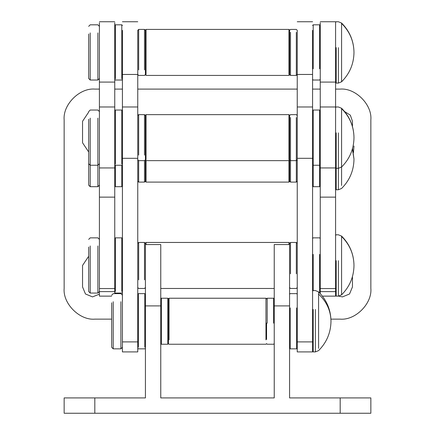 <?xml version="1.0" encoding="UTF-8"?>
<svg xmlns="http://www.w3.org/2000/svg" width="435" height="435" viewBox="0 0 435 435"><rect width="100%" height="100%" fill="white"/><g stroke="black" fill="none" stroke-linecap="round" stroke-linejoin="round"><path stroke-width="0.65" d="M352.453 126.536L352.453 121.305L350.338 115.166L344.623 111.572M330.932 319.138L340.186 319.138C355.357 320.508 372.229 303.641 370.854 288.465L370.854 119.772C372.229 104.596 355.357 87.729 340.186 89.099L335.586 89.099M99.414 89.099L94.814 89.099C79.643 87.729 62.77 104.596 64.146 119.772L64.146 288.465C62.77 303.641 79.643 320.508 94.814 319.138L111.686 319.138M122.42 89.099L114.753 89.099M320.247 89.099L312.58 89.099M297.246 89.099L137.754 89.099M82.547 286.931L85.467 293.978L92.514 296.898L99.414 294.125L92.514 296.898L85.467 293.978L82.547 286.931L82.547 265.459L88.68 256.258M82.547 142.778L88.68 151.978L82.547 142.778L82.547 121.305L88.68 112.105M352.453 286.931L349.533 293.978L342.486 296.898L338.637 296.126L342.486 296.898L349.533 293.978L352.453 286.931L352.453 276.568M64.146 288.465C62.77 303.641 79.643 320.508 94.814 319.138M340.186 319.138C355.357 320.508 372.229 303.641 370.854 288.465M370.854 119.772C372.229 104.596 355.357 87.729 340.186 89.099M94.814 89.099C79.643 87.729 62.77 104.596 64.146 119.772M114.753 22.756L114.753 107.336M99.414 22.756L99.414 106.972L114.753 106.972M111.686 296.132L99.414 296.132L99.414 107.336M114.753 293.63L114.753 288.546L99.414 288.546M99.414 197.131L114.753 197.131L114.753 288.546M114.753 197.131L114.753 107.086M335.586 22.756L335.586 107.336M320.247 22.756L320.247 107.336M320.247 293.587L320.247 107.086M322.395 296.132L335.586 296.132L335.586 288.546L320.247 288.546M320.247 197.131L335.586 197.131L335.586 288.546M335.586 197.131L335.586 107.086M121.805 291.472L121.805 237.858L115.367 237.858L115.367 291.472M313.195 254.421L313.195 290.564L315.375 290.564L318.583 291.869L318.583 348.359M319.633 292.929L319.633 254.421M145.42 244.557L160.76 244.557L160.76 305.903L145.42 305.903L145.42 243.073L146.035 242.458L146.035 244.557M288.965 244.557L288.965 242.458L289.579 243.073L289.579 305.903L274.24 305.903L274.24 244.557L289.579 244.557M289.579 243.377L290.498 242.458L290.498 273.778M296.327 273.778L296.327 242.458L297.246 243.377M144.502 279.835L144.502 242.458L138.673 242.458L138.673 279.835M297.246 341.899L312.58 341.899L312.58 351.91L297.246 351.91L297.246 30.385M312.58 341.899L312.58 30.385M122.42 341.899L137.754 341.899L137.754 351.91L122.42 351.91L122.42 30.385M137.754 341.899L137.754 30.385M122.42 186.082L121.805 186.697L121.805 165.246L115.367 165.246L115.367 186.697L114.753 186.082M274.24 305.903L274.24 397.916L160.76 397.916L160.76 305.903M64.146 397.916L94.814 397.916L94.814 413.25L64.146 413.25L64.146 397.916M145.42 305.903L145.42 397.916L94.814 397.916M340.186 397.916L370.854 397.916L370.854 413.25L340.186 413.25L340.186 397.916L289.579 397.916L289.579 305.903M340.186 413.25L94.814 413.25M121.805 78.746L121.805 24.817L115.367 24.817L115.367 78.746M312.58 25.431L313.195 24.817L313.195 68.779M319.633 68.779L319.633 24.817L320.247 25.431M313.195 110.115L313.195 186.697L319.633 186.697L319.633 110.115M121.805 163.968L121.805 110.039L115.367 110.039L115.367 163.968M145.42 73.928L145.42 30.031L146.035 29.417L146.035 74.515M288.965 74.515L288.965 29.417L289.579 30.031L289.579 73.928M144.502 69.883L144.502 29.417L138.673 29.417L138.673 69.883M290.498 32.32L290.498 75.424L296.327 75.424L296.327 32.32M146.035 182.096L145.42 181.482L145.42 160.031L146.035 160.645L146.035 182.096L288.965 182.096L288.965 160.645L289.579 160.031L289.579 181.482L288.965 182.096M145.42 181.177L144.502 182.096L144.502 160.645L138.673 160.645L138.673 182.096L137.754 181.177M290.498 117.548L290.498 182.096L296.327 182.096L296.327 117.548M145.42 159.15L145.42 115.253L146.035 114.639L146.035 159.737M288.965 159.737L288.965 114.639L289.579 115.253L289.579 159.15M144.502 155.105L144.502 114.639L138.673 114.639L138.673 155.105M144.811 347.195L144.811 293.63L138.368 293.63L138.368 347.195M290.188 307.947L290.188 348.843L296.632 348.843L296.632 307.947M168.427 339.371L168.427 298.845L168.427 343.628L167.812 344.237L167.812 298.231L161.374 298.231L161.374 344.237L160.76 343.628M167.812 298.231L168.427 298.845L169.041 298.231L169.041 339.871M266.573 323.096L266.573 339.371M265.959 339.871L265.959 298.231L169.041 298.231M160.76 298.845L161.374 298.231M167.812 344.237L161.374 344.237M265.959 298.231L266.573 298.845L267.188 298.231L267.188 323.145M273.626 323.145L273.626 298.231L274.24 298.845L273.626 298.231L267.188 298.231L266.573 298.845M336.195 47.649L336.195 83.09L338.381 83.09L338.381 47.649M341.589 23.408C349.664 31.44 353.796 41.107 353.987 52.423C353.807 40.955 349.675 31.168 341.589 23.055L341.589 81.432M336.195 132.871L336.195 189.763L338.381 189.763L338.381 132.871M341.589 108.636C349.664 116.662 353.796 126.329 353.987 137.645C353.807 126.177 349.675 116.39 341.589 108.277L341.589 166.654M353.987 137.645C353.807 149.107 349.675 158.9 341.589 167.013L341.589 185.468M336.195 260.69L336.195 296.132L338.381 296.132L338.381 260.69M341.589 236.45C349.664 244.475 353.796 254.149 353.987 265.459C353.807 253.996 349.675 244.209 341.589 236.091L341.589 294.473M313.195 309.481L313.195 351.91L315.375 351.91L315.375 309.481M90.214 32.913L90.214 80.024L88.68 78.49L88.68 33.995M90.214 80.024L97.88 80.024L97.88 32.913M90.214 245.954L90.214 293.065L88.68 291.532L88.68 247.036M90.214 293.065L97.88 293.065L97.88 245.954M90.214 118.135L90.214 186.697L88.68 185.163L88.68 119.217M90.214 186.697L97.88 186.697L97.88 118.135M113.22 301.727L113.22 348.843L111.686 347.309L111.686 302.814M113.22 348.843L120.886 348.843L120.886 301.727M114.753 82.084L99.414 82.084M99.414 291.613L114.753 291.613M99.414 167.948L114.753 167.948M335.586 82.084L320.247 82.084M320.247 291.613L335.586 291.613M320.247 167.948L335.586 167.948M297.246 158.307L312.58 158.307M122.42 158.307L137.754 158.307M297.246 74.456L312.58 74.456M122.42 74.456L137.754 74.456M352.399 148.944L353.987 159.096L352.557 148.368M318.583 294.114C326.658 301.618 330.79 310.661 330.986 321.237C330.801 309.769 326.669 299.981 318.583 291.869L315.375 290.564M114.753 21.75L99.414 21.75M335.586 21.75L320.247 21.75M320.247 106.972L335.586 106.972M122.42 292.45L121.805 293.065L115.367 293.065L114.753 292.45M114.753 238.472L115.367 237.858M122.42 238.472L121.805 237.858M312.58 238.472L313.195 237.858L319.633 237.858L320.247 238.472M320.247 292.45L319.633 293.065M146.035 242.458L288.965 242.458M160.76 288.465L274.24 288.465M290.498 242.458L296.327 242.458M289.579 287.546L290.498 288.465L296.327 288.465L297.246 287.546M145.42 287.546L144.502 288.465L138.673 288.465L137.754 287.546M137.754 243.377L138.673 242.458M145.42 243.377L144.502 242.458M297.246 106.972L312.58 106.972M122.42 106.972L137.754 106.972M297.246 21.75L312.58 21.75M121.805 186.697L115.367 186.697M122.42 21.75L137.754 21.75M122.42 79.409L121.805 80.024L115.367 80.024L114.753 79.409M114.753 25.431L115.367 24.817M122.42 25.431L121.805 24.817M313.195 24.817L319.633 24.817M312.58 79.409L313.195 80.024L319.633 80.024L320.247 79.409M320.247 186.082L319.633 186.697M312.58 186.082L313.195 186.697M122.42 164.637L121.805 165.246M114.753 164.637L115.367 165.246M114.753 110.653L115.367 110.039M122.42 110.653L121.805 110.039M312.58 164.637L313.195 165.246L319.633 165.246L320.247 164.637M312.58 110.653L313.195 110.039L319.633 110.039L320.247 110.653M145.42 74.809L146.035 75.424L288.965 75.424L289.579 74.809M146.035 29.417L288.965 29.417M145.42 74.505L144.502 75.424L138.673 75.424L137.754 74.505M137.754 30.336L138.673 29.417M145.42 30.336L144.502 29.417M289.579 74.505L290.498 75.424M297.246 74.505L296.327 75.424M289.579 30.336L290.498 29.417L296.327 29.417L297.246 30.336M144.502 182.096L138.673 182.096M289.579 181.177L290.498 182.096M297.246 181.177L296.327 182.096M146.035 160.645L288.965 160.645M146.035 114.639L288.965 114.639M145.42 159.727L144.502 160.645M137.754 159.727L138.673 160.645M137.754 115.558L138.673 114.639M145.42 115.558L144.502 114.639M289.579 159.727L290.498 160.645L296.327 160.645L297.246 159.727M289.579 115.558L290.498 114.639L296.327 114.639L297.246 115.558M145.42 348.228L144.811 348.843L138.368 348.843L137.754 348.228M137.754 294.245L138.368 293.63L144.811 293.63L145.42 294.245M289.579 294.245L290.188 293.63L296.632 293.63L297.246 294.245L296.632 293.63M297.246 348.228L296.632 348.843M289.579 348.228L290.188 348.843M168.427 343.628L169.041 344.237L265.959 344.237L266.573 343.628L267.188 344.237L273.626 344.237L274.24 343.628M353.459 152.544L353.987 145.991M335.586 22.364L336.195 21.75L338.381 21.75L341.589 23.055M338.381 83.09L341.589 81.791C349.675 73.678 353.807 63.885 353.987 52.423M335.586 82.481L336.195 83.09M335.586 107.586L336.195 106.972L338.381 106.972L341.589 108.277M335.586 167.703L336.195 168.312L338.381 168.312L341.589 167.013M338.381 189.763L341.589 188.464C349.675 180.346 353.807 170.558 353.987 159.096M335.586 189.154L336.195 189.763M335.586 235.406L336.195 234.791L338.381 234.791L341.589 236.091M338.381 296.132L341.589 294.827C349.675 286.714 353.807 276.926 353.987 265.459M335.586 295.517L336.195 296.132M312.58 291.178L313.195 290.564L312.58 291.178M318.583 350.605L315.375 351.91L318.583 350.605C326.669 342.492 330.801 332.699 330.986 321.237M312.58 351.295L313.195 351.91M88.68 26.35L90.214 24.817L97.88 24.817L99.414 26.35M99.414 78.49L97.88 80.024M88.68 239.391L90.214 237.858L97.88 237.858L99.414 239.391M99.414 291.532L97.88 293.065M99.414 185.163L97.88 186.697M111.686 295.164L113.22 293.63L120.886 293.63L122.42 295.164M122.42 347.309L120.886 348.843M88.68 111.572L90.214 110.039L97.88 110.039L99.414 111.572M88.68 163.712L90.214 165.246L97.88 165.246L99.414 163.712"/></g></svg>
